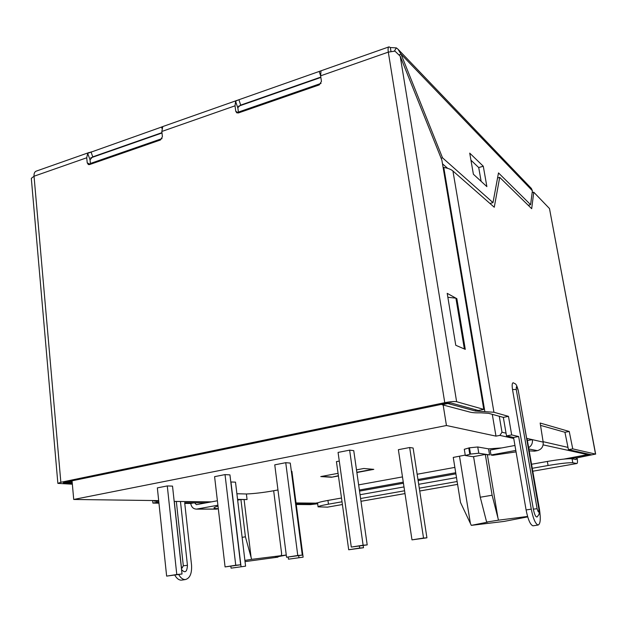<?xml version="1.0" encoding="UTF-8"?>
<svg xmlns="http://www.w3.org/2000/svg" width="627" height="627" viewBox="0 0 627 627"><rect width="100%" height="100%" fill="white"/><g stroke="black" fill="none" stroke-linecap="round" stroke-linejoin="round"><path stroke-width="0.94" d="M595.525 454.081L577.099 457.843L591.59 454.81L568.446 449.653L572.749 448.877L595.525 454.081L549.479 208.54L533.765 192.199L531.688 208.689L499.703 177.363L494.264 207.247L452.929 170.991C451.048 169.361 447.991 168.177 443.775 167.448L443.085 167.323M217.389 500.761L196.4 504.649L194.48 502.76L190.741 503.457L184.761 503.403M205.938 502.885L184.675 502.658L191.533 564.951C192.019 573.407 189.973 578.274 185.396 579.552L182.112 580.061M296.234 504.476L310.334 504.617L317.654 503.771M313.414 503.167L313.531 504.045L317.615 503.473M447.85 297.284L455.907 298.154L447.208 293.35L455.766 345.281L465.289 349.364L456.848 298.671L456.025 298.867M394.359 51.108L396.366 47.887L390.347 47.542L390.974 51.414M390.347 47.542L389.006 46.853C388.082 47.19 387.847 48.945 388.309 52.119L394.963 51.124L400.198 56.179L456.621 401.711L483.785 409.384L478.307 410.489L450.782 402.918L446.839 403.247L64.346 482.414L63.343 482.774L63.97 482.908L63.93 482.508M90.319 164.305L87.231 162.879L86.73 157.769L34.038 176.226L60.85 482.288L57.864 483.378L31.374 179.016L31.35 178.319L34.038 176.226C33.874 173.413 34.634 171.704 36.319 171.1L89.496 152.369M452.929 170.991L493.935 412.252L475.572 411.046L447.866 403.522L447.796 403.067M493.935 412.252L508.481 416.359L503.332 417.378L488.582 413.318L480.917 412.832C475.964 412.95 472.366 412.715 470.125 412.143L442.066 404.721L447.866 403.522M441.988 404.25L442.066 404.721M327.945 500.424L328.454 504.179C321.761 505.386 318.297 506.279 318.069 506.851L317.575 503.152C317.795 502.556 321.251 501.647 327.945 500.424L341.496 498.018M360.039 494.727L403.992 486.92M418.695 484.303L456.495 477.594M531.563 464.254L547.355 461.448L548.084 465.508L532.268 468.291M328.454 504.179L342.021 501.788M360.588 498.52L404.572 490.776M419.298 488.182L457.13 481.52M318.069 506.851L327.498 507.133M576.864 463.51L532.785 471.23L576.864 463.51L572.812 462.789C568.783 462.514 560.546 463.416 548.084 465.508M576.926 463.51C577.608 463.157 577.663 461.268 577.099 457.843M570.539 458.674L576.213 457.663L576.158 459.552L572.075 458.776C568.046 458.462 559.809 459.348 547.355 461.448M174.8 575.139C176.759 578.58 179.001 580.249 181.524 580.147M158.952 503.152L152.91 503.097L152.643 500.526M313.531 504.045L296.156 503.857M158.866 502.376L156.797 502.352L156.672 501.208M178.695 574.528C180.654 577.976 182.888 579.654 185.396 579.552M152.91 503.097L156.797 502.352M572.749 448.877L569.23 431.47L540.16 423.037L543.162 442.113C543.507 446.581 541.563 449.426 537.339 450.648L534.517 451.158L529.212 450.876M508.481 416.359L511.687 434.926L518.647 436.517L531.273 509.132C533.209 518.803 535.489 524.101 538.131 525.034C540.435 524.015 540.874 518.725 539.432 509.148L527.033 438.43L543.162 442.113M537.112 508.724L533.35 509.14L512.518 389.547C511.844 384.892 512.134 382.642 513.395 382.791C515.292 384.437 515.95 382.204 518.239 390.315L538.82 508.732C539.008 513.035 538.436 513.035 537.112 508.724L516.256 389.485L512.518 389.547M533.35 509.14C534.463 514.516 535.701 517.134 537.065 516.985L537.198 516.875M568.446 449.653L564.935 432.269L540.529 425.38M527.401 440.546L532.378 439.652C532.801 443.132 531.555 445.805 528.647 447.67M533.303 525.779L532.997 525.826C530.324 524.901 528.028 519.611 526.1 509.963L513.568 437.474L518.647 436.517M503.332 417.378L506.514 435.906L513.568 437.474M490.69 203.25L490.557 203.994M511.687 434.926L506.514 435.906M549.479 208.54L595.65 454.152M533.765 192.199L532.151 192.646M499.703 177.363L497.556 177.982M70.279 481.183L70.318 481.599L72.121 481.661M70.318 481.599L66.078 482.469L72.215 482.688M176.336 501.451L183.319 565.797L181.995 568.187M181.901 568.148L181.156 565.86M66.039 482.061L66.078 482.469M320.632 75.828L321.447 81.385L319.3 84.888L238.432 112.931L236.732 112.813L235.736 111.206L235.039 105.814L235.587 101.253L238.064 100.03L319.997 71.164L320.993 70.937L320.632 75.828L388.309 52.119L444.762 402.683C450.288 401.625 454.238 401.304 456.621 401.711M90.484 164.25L90.045 159.83L87.678 153.333L162.761 126.623L161.821 131.466L162.417 136.717L160.481 139.97L89.551 164.572L88.36 164.564L87.231 162.879M86.73 157.769L87.678 153.333M90.045 159.83L92.443 156.969L161.954 132.65M238.511 112.907L237.907 108.252L235.587 101.253M237.907 108.252L237.845 107.679L240.313 105.242L320.82 77.082M60.85 482.288L444.762 402.683M57.864 483.378L72.348 484.201M72.262 483.198L63.97 482.908M456.848 298.671L455.907 298.154L464.364 348.973M483.785 409.384L441.87 160.104L400.198 56.179M396.366 47.887L398.004 49.212L401.037 54.165L442.513 157.816L492.987 202.607L489.946 203.462M399.313 54.768L401.037 54.165L532.394 190.773L531.375 188.453L398.372 49.588M442.497 163.819L447.686 168.35M442.513 157.816L441.126 158.239M492.987 202.607L498.496 172.911L530.614 204.676L528.255 205.319M481.128 181.336L478.722 167.566L470.955 160.191M530.614 204.676L532.394 190.773M486.873 186.611L483.284 166.226L469.725 153.129L473.393 174.243L486.873 186.611M483.284 166.226L478.722 167.566M190.741 503.457C191.423 507.125 193.351 509.006 196.541 509.116L217.906 505.213M218.329 508.81L215.759 509.132M218.016 506.13C215.304 506.898 213.964 507.509 213.987 507.964C214.081 508.411 215.523 508.646 218.314 508.669M516.06 451.887L492.83 455.288L491.004 454.998L515.809 450.437M491.004 454.998L490.173 450.076L514.955 445.468M527.526 441.236L527.495 440.562M569.23 431.47L564.935 432.269M242.124 537.339L245.416 536.806L240.925 499.539L247.069 499.547L246.395 493.99L236.896 493.739M237.657 500.095L240.925 499.539M245.416 536.806L251.631 559.355L244.891 560.405M277.957 489.953L273.662 490.753C263.622 492.54 254.531 493.621 246.395 493.99M454.857 467.397L417.151 474.247M402.479 476.912L358.636 484.875M153.325 500.534L154.759 501.185L157.918 500.597L73.72 499.468L72.05 480.815M499.272 416.257L502 432.23L499.868 435.397L495.981 436.133L446.448 425.514L73.72 499.468M349.631 450.147L338.071 452.42L351.292 547.065L367.203 544.902L353.753 450.648L349.631 450.147L363.119 545.208L351.292 547.065M225.03 474.6L214.591 476.653L225.077 566.918L240.65 564.794L229.944 474.882L225.03 474.6L235.744 565.24L225.077 566.918M409.666 447.513L398.372 449.692L411.986 539.863L426.924 537.825L413.115 448.015L409.666 447.513L423.531 538.052L411.986 539.863M303.123 557.168L288.459 559.182L303.123 557.168L291.9 471.308L291.351 471.269M339.278 461.072L336.433 461.621L348.698 549.761L363.495 547.739L363.182 545.529M167.284 485.933L157.346 487.884L166.641 576.111L182.034 574.003L172.527 486.121L167.284 485.933L176.783 574.512L166.641 576.111M285.74 462.687L274.759 464.842L286.547 557.246L302.292 555.099L290.277 463.071L285.74 462.687L297.77 555.483L286.547 557.246M245.58 566.165L231.073 568.156L245.58 566.165L235.501 482.147L230.791 481.975M338.431 475.964L331.487 477.257L320.773 476.575L338.063 473.33M356.497 469.866L363.817 468.487L373.81 469.357L356.873 472.515M501.725 447.929L488.558 448.861L477.743 446.98L469.474 447.803L464.293 449.285L465.312 455.516L473.604 456.817M465.242 455.092L453.25 457.412L460.5 502.454L471.3 525.363L487.587 522.15L486.63 522.056L480.258 497.227L473.573 456.613L485.306 454.45L489.577 454.92L478.777 453.227L470.509 454.073L465.312 455.516M480.258 497.227L492.117 495.228L498.504 520.175L527.581 516.444M488.558 448.861L489.577 454.92M446.448 425.514L443.156 405.011M492.117 495.228L485.306 454.45M527.715 516.883L503.896 521.452L471.3 525.363M486.63 522.056L498.504 520.175M245.032 561.62L277.949 557.137L275.574 557.168L286.273 555.067M286.265 555.028L251.631 559.355M281.351 555.444L281.617 553.508L273.662 490.753M288.459 559.182L288.201 557.105M298.922 557.544L298.679 555.671M363.495 547.739L359.679 548.045L359.412 546.125M359.679 548.045L348.698 549.761M426.924 537.825L423.531 538.052M182.034 574.003L176.783 574.512M240.65 564.794L235.744 565.24M302.292 555.099L297.77 555.483M367.203 544.902L363.119 545.208M231.073 568.156L230.854 566.33M241.042 566.596L230.955 481.944M495.981 436.133L492.289 414.337M372.924 469.278L356.841 472.288M338.392 475.728L331.487 477.257M331.456 477.029L321.698 476.402M455.711 472.734L417.958 479.514M403.271 482.147L359.373 490.032M359.53 491.106L403.435 483.237M418.131 480.611L455.892 473.847M237.57 499.382L247.069 499.547M315.937 503.771L315.843 503.113M589.991 455.226L589.835 454.403M475.344 409.682L475.572 411.046M327.145 507.196L342.405 504.523L327.263 507.188M405.003 493.59L360.98 501.294L404.995 493.574M419.729 490.996L457.592 484.373M180.466 501.506L187.442 565.303C187.05 572.036 185.09 573.47 181.556 569.582M320.867 77.427L238.44 106.253M161.993 132.979L90.641 157.926M526.1 509.963L531.273 509.132M518.043 390.151C516.734 385.817 516.131 385.597 516.256 389.485M537.065 516.985C539.714 513.325 539.173 515.284 538.993 508.763L538.82 508.732M443.775 167.448L484.867 411.657M183.319 565.797L187.442 565.303M572.812 462.789L572.075 458.776M92.78 156.844L90.97 151.859M161.938 128.37L161.468 127.022M238.378 112.954L235.736 111.206M320.671 76.102L319.221 71.447M240.69 105.109L238.911 99.74M161.821 131.466L235.039 105.814M197.09 509.046L216.934 509.069M537.339 450.648L528.882 448.987M251.106 557.497L244.091 499.594M154.971 501.161L158.749 501.208M174.181 501.396L211.432 501.866M315.647 503.144L296.038 502.948L315.154 503.183M543.131 444.872L588.291 454.771L563.994 459.082M318.202 502.689L315.514 503.167L318.179 502.697M499.868 435.397L513.74 438.438M497.971 518.121L487.367 454.771M470.399 523.459L459.505 456.252M502 432.23L506.044 433.155M543.092 441.674L567.991 447.396M589.294 454.285L588.361 454.755M478.777 453.227L477.743 446.98M470.509 454.073L469.474 447.803M469.788 454.207L468.761 447.937M419.729 491.012L457.592 484.389M532.997 525.826L538.131 525.034M538.993 508.763L518.239 390.315M181.25 565.875L174.282 501.428M162.127 126.787L238.056 100.03M319.989 71.164L388.834 46.915M196.541 509.116L216.393 509.132M564.073 459.074L589.325 454.293M154.759 501.185L158.749 501.232M174.181 501.428L211.299 501.89M321.048 83.383L238.401 112.076M162.025 138.598L90.406 163.459"/></g></svg>
